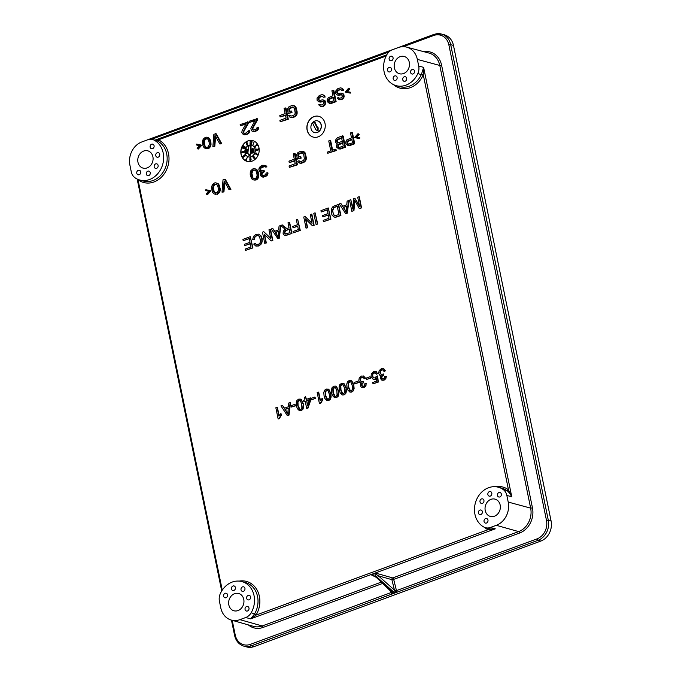 <?xml version="1.0" encoding="UTF-8"?>
<svg xmlns="http://www.w3.org/2000/svg" width="681" height="681" viewBox="0 0 681 681"><rect width="100%" height="100%" fill="white"/><g stroke="black" fill="none" stroke-linecap="round" stroke-linejoin="round"><path stroke-width="1.02" d="M390.715 591.193L390.954 592.623L391.566 592.181L392.843 593.091L392.341 592.01A1.345 0.894 -46.3 0 1 391.464 591.9L376.27 577.36L371.332 574.892L375.955 573.198C375.427 573.564 376.252 574.449 378.449 575.871L395.278 590.81L396.461 590.606L537.02 538.875A14.786 12.471 -74.7 0 0 546.485 520.429L448.864 44.878A14.786 12.471 -74.7 0 0 433.695 35.497A1.345 0.621 -110.2 0 1 433.925 34.425L441.509 34.05L444.301 34.816A16.123 13.603 105.3 0 1 453.469 45.423L551.082 520.974A16.123 13.603 105.3 0 1 540.765 541.089L254.132 646.575A16.123 13.603 105.3 0 1 246.752 646.95L243.96 646.184A16.123 13.603 -74.7 0 0 251.349 645.809L537.981 540.331A16.123 13.603 -74.7 0 0 548.299 520.207L450.686 44.657A16.123 13.603 -74.7 0 0 441.509 34.05A16.123 13.603 -74.7 0 0 434.129 34.425A1.345 0.621 -110.2 0 0 433.925 34.425L147.292 139.911A1.345 0.621 -110.2 0 1 147.411 139.894M423.795 51.679A20.149 16.999 -74.7 0 1 441.603 65.24L532.465 507.898A20.149 16.999 -74.7 0 1 519.569 533.044L393.686 579.378A1.345 0.621 69.8 0 0 392.733 577.922A1.345 1.132 -74.3 0 0 391.881 579.65L393.686 579.378L396.461 590.606A1.345 0.621 69.8 0 0 397.415 592.061M232.212 620.331L235.217 634.973A14.786 12.471 -74.7 0 0 250.387 644.354L390.954 592.623A1.345 0.621 69.8 0 0 391.907 594.079M391.26 591.287L391.566 592.181A1.345 1.277 17.1 0 0 393.141 593.279A1.345 0.621 69.8 0 1 392.843 593.091L394.776 592.376A1.345 0.621 69.8 0 0 395.082 592.564A1.345 0.528 85.5 0 0 395.278 590.81L394.776 592.376L393.312 591.653A1.345 0.877 131.6 0 0 394.461 590.104L391.881 579.65L378.449 575.871A1.345 0.877 131.6 0 1 377.3 577.411L393.312 591.653M239.891 619.659L245.756 617.505A10.751 9.066 -74.7 0 0 251.195 612.73A21.307 17.97 -74.7 0 0 241.815 581.557A21.307 17.97 -74.7 0 0 220.321 593.636A10.751 9.066 -74.7 0 0 219.418 601.221L220.78 607.844A18.617 15.706 -74.7 0 0 231.268 620.068A18.617 15.706 -74.7 0 0 239.891 619.659L262.211 625.95L381.258 582.136M490.431 527.46L496.296 525.306A18.617 15.706 -74.7 0 0 508.213 502.067L506.851 495.445A10.751 9.066 -74.7 0 0 503.191 489.537A21.307 17.97 -74.7 0 0 498.22 487.196A21.307 17.97 -74.7 0 0 475.942 501.19A21.307 17.97 -74.7 0 0 483.936 527.085A10.751 9.066 -74.7 0 0 485.459 527.698A10.751 9.066 -74.7 0 0 490.431 527.46L495.3 528.839L488.03 529.707A1.345 0.715 114.5 0 0 488.047 528.43M254.413 614.177L250.651 618.876L256.013 615.096L254.413 614.177A10.751 9.066 -74.7 0 0 254.694 613.717A21.341 17.995 -74.7 0 0 245.305 582.485L241.815 581.557M382.654 379.087L381.794 377.929L382.126 376.304L383.616 375.274L383.505 374.022L381.241 374.473L379.964 372.941L380.211 371.068L381.513 369.868L382.841 369.928L384.246 371.443L385.412 370.813L383.275 368.659M381.42 374.507L380.313 373.035L380.56 371.162L381.862 369.97L383.19 370.03M382.067 380.236L384.024 380.185L385.821 378.713L386.391 376.21L384.782 376.321L384.493 378.049L383.412 378.976L382.152 378.908L381.445 377.836L381.777 376.201L383.267 375.18L383.156 373.929M380.449 375.486L380.994 375.606M376.167 374.099L377.41 373.511L375.98 371.613L373.614 371.571L371.298 373.878L371.06 376.772L373.197 379.36L374.865 379.257L376.576 377.87L376.661 381.054L372.728 382.501L373.001 383.812L377.895 382.007L377.683 375.938L376.508 376.193L374.933 377.929L373.282 377.81L372.311 376.184L372.516 373.98L373.843 372.694L375.188 372.762L376.516 374.201L377.759 373.605L375.674 371.477M373.92 378.057L372.66 376.278L372.865 374.082L375.035 372.686M373.001 383.812L378.244 382.101L377.683 375.938M373.367 379.402L375.214 379.351L376.925 377.964M366.548 379.445L370.609 378.176L369.979 376.704L366.259 378.074L366.548 379.445L370.26 378.083L369.979 376.704M364.003 378.67L365.169 378.04L363.731 376.133L361.398 376.057L359.227 377.946L358.793 380.764L359.645 382.381L361.194 382.833L360.377 384.144L360.964 386.885L362.215 387.566L363.782 387.412L365.578 385.94L366.148 383.437L364.888 383.641L364.599 385.369L363.518 386.297L362.258 386.229L361.551 385.157L361.883 383.522L363.373 382.501L363.262 381.249L361.347 381.794L360.07 380.262L360.317 378.389L361.62 377.189L362.947 377.248L364.352 378.764L365.518 378.134L363.382 375.98M361.526 381.828L360.419 380.356L360.666 378.483L361.969 377.291L363.296 377.351M362.76 386.408L361.9 385.25L362.232 383.624L363.722 382.594L363.262 381.249M362.173 387.557L364.122 387.515L365.927 386.033L366.148 383.437M360.555 382.807L361.1 382.926M354.307 383.948L358.368 382.679L357.738 381.207L354.026 382.577L354.307 383.948L358.019 382.586L357.738 381.207M350.043 392.137L351.771 392.06L353.422 390.749L354.103 388.493L353.814 385.191L351.907 381.019L350.877 380.526M342.39 394.954L344.109 394.878L345.761 393.567L346.45 391.311L346.152 388.008L344.254 383.837L343.224 383.343M334.729 397.772L336.457 397.695L338.108 396.385L338.797 394.129L338.5 390.826L336.601 386.655L335.571 386.161M327.076 400.581L328.804 400.513L330.455 399.194L331.145 396.946L330.847 393.644L328.949 389.472L327.919 388.979M320.402 400.402L318.717 392.205L317.159 392.554L319.457 403.731L320.232 403.441L322.513 399.594L322.241 398.274L320.155 400.811L318.368 392.103M319.457 403.731L320.581 403.535L322.854 399.696L322.241 398.274M311.447 399.721L315.507 398.453L314.877 396.98L311.166 398.351L311.447 399.721L315.167 398.359L314.877 396.98M306.45 399.355L305.599 396.802L304.39 397.253L304.935 399.917L303.607 400.402L303.862 401.654L305.19 401.169L306.671 408.379L307.659 408.021L310.681 399.151L310.417 397.9L306.144 399.466L305.599 396.802M306.671 408.379L308.008 408.115L311.03 399.245L310.417 397.9M303.862 401.654L305.233 401.373M299.529 410.72L301.249 410.652L302.9 409.332L303.59 407.085L303.3 403.782L301.394 399.611L300.364 399.117M291.553 407.042L295.614 405.774L294.984 404.301L291.272 405.672L291.553 407.042L295.265 405.68L294.984 404.301M287.271 415.521L289.025 415.104L290.523 402.582L288.787 402.99L288.404 406.761L284.283 408.277L282.436 405.331L280.955 405.876L287.271 415.521L288.676 415.001L290.174 402.48M284.513 408.191L282.436 405.331M279.082 415.606L277.405 407.408L275.848 407.757L278.137 418.934L278.921 418.645L281.193 414.797L280.921 413.478L278.844 416.014L277.056 407.306M278.137 418.934L279.27 418.738L281.542 414.899L280.921 413.478M359.27 208.539L361.577 207.909L359.296 196.783L357.687 197.149L359.636 206.624L354.844 198.197L353.66 198.631L352.715 208.999L350.8 199.686L349.54 200.146L351.83 211.272L353.584 210.633L354.512 200.044L359.27 208.539L361.228 207.816L358.947 196.681M351.83 211.272L353.933 210.727L354.861 200.137M352.818 207.892L350.8 199.686M359.466 205.815L354.844 198.197M345.616 213.562L347.37 213.136L348.868 200.614L347.14 201.031L346.748 204.802L342.628 206.317L340.789 203.372L339.3 203.917L345.616 213.562L347.021 213.042L348.519 200.52M342.866 206.232L340.789 203.372M334.107 216.992L335.707 217.256L340.892 215.519L338.61 204.394L333.162 206.377L331.409 208.709L331.272 212.923L332.2 215.417L334.414 217.12M323.449 221.717L330.923 219.188L328.293 207.969L320.938 210.676L321.211 211.987L327.255 209.757L328.038 213.545L322.581 215.554L322.854 216.856L328.302 214.856L329 218.26L323.186 220.406L323.449 221.717L330.574 219.095L328.293 207.969M322.854 216.856L328.344 215.06M321.211 211.987L327.297 209.969M316.069 224.432L317.729 224.049L315.09 212.821L313.788 213.306L316.069 224.432L317.38 223.955L315.09 212.821M312.451 225.769L314.137 225.368L311.855 214.243L310.255 214.609L312.051 223.351L305.079 216.507L303.743 217.001L306.024 228.135L307.276 227.675L305.48 218.933L312.451 225.769L313.788 225.275L311.506 214.149M306.024 228.135L307.625 227.769L305.897 219.333M311.983 223.045L305.079 216.507M293.298 232.817L300.287 230.467L297.657 219.239L296.354 219.716L297.393 224.773L292.77 226.475L293.034 227.794L297.665 226.092L298.372 229.54L293.026 231.506L293.298 232.817L299.946 230.374L297.657 219.239M293.034 227.794L297.708 226.296M284.956 235.464L291.928 233.54L289.646 222.415L287.995 222.798L289.008 227.735L287.493 228.297L285.288 227.931L282.257 224.909L280.615 225.513L285.237 229.259L283.347 231.063L283.083 233.311L283.841 234.834L285.152 235.49L287.212 235.056L291.579 233.447L289.297 222.321M284.684 229.088L285.586 229.352L284.684 229.088M286.352 228.484L282.257 224.909M277.559 238.605L278.963 238.095L280.461 225.573L279.074 226.075L278.682 229.846L274.562 231.361L272.723 228.416L271.234 228.961L277.899 238.708L279.304 238.188L280.802 225.709M274.801 231.276L272.723 228.416M271.157 240.963L272.843 240.563L270.561 229.437L268.961 229.803L270.757 238.546L263.785 231.702L262.449 232.195L264.73 243.33L265.982 242.87L264.185 234.128L271.157 240.963L272.494 240.47L270.212 229.344M264.73 243.33L266.331 242.964L264.603 234.536M270.689 238.239L263.785 231.702M252.642 239.601L254.03 239.491L254.617 236.997L256.328 235.6L258.108 235.507L259.58 236.665L260.585 241.261L259.853 243.313L258.073 244.624L256.32 244.675L254.958 243.27L253.749 244.087L255.647 245.96L258.303 245.901L260.559 244.343L261.827 241.755L261.793 238.512L260.661 235.72L258.703 234.153L255.962 234.383L253.553 236.29L252.642 239.601L254.371 239.593L254.966 237.09L256.677 235.694L258.457 235.6M256.158 246.113L258.652 245.994L260.908 244.436L262.176 241.857L262.142 238.614L261.01 235.813L258.848 234.196M256.72 244.785L254.958 243.27M245.449 250.421L252.923 247.901L250.285 236.673L242.938 239.38L243.202 240.691L249.255 238.469L250.029 242.257L244.581 244.258L244.845 245.569L250.302 243.56L251 246.965L245.177 249.11L245.449 250.421L252.574 247.799L250.285 236.673M244.845 245.569L250.344 243.764M243.202 240.691L249.297 238.673M356.716 137.153L359.202 134.489L358.649 133.927L357.951 133.74L354.537 137.545L358.921 138.473L359.185 137.613L355.976 137.017L358.504 134.302L357.951 133.74M354.537 137.545L359.619 138.669L359.883 137.809L359.185 137.613M348.008 145.547L349.779 145.598L354.707 143.785L352.426 132.659L351.728 132.463L350.494 132.914L351.515 137.894L346.842 139.86L345.744 142.048L345.88 143.785L348.008 145.547L354.009 143.597L351.728 132.463M338.772 148.943L340.543 148.994L345.471 147.181L343.181 136.055L342.492 135.859L337.563 137.673L335.912 139.307L335.673 142.448L337.291 143.887L336.508 145.453L336.644 147.181L338.772 148.943L344.773 146.994L342.492 135.859M327.74 153.259L336.235 150.586L335.988 149.403L335.29 149.207L332.013 150.416L329.97 140.473L328.736 140.924L330.779 150.867L327.493 152.076L327.74 153.259L335.537 150.39L335.29 149.207M332.617 150.195L330.668 140.661L329.97 140.473M299.265 162.98L300.874 163.338L303.803 162.521L306.127 159.882L306.305 157.524L305.131 152.859L303.505 151.42L300.823 151.199L297.997 152.493L296.644 154.519L297.359 159.09L300.44 157.958L300.151 156.536L298.304 157.217L297.972 154.536L299.265 153.302L301.981 152.553L303.649 154.229L304.364 158.809L303.581 160.367L300.968 161.584L299.385 161.406L299.027 160.767L297.801 161.227L298.244 162.333L300.185 163.151L303.105 162.325L304.807 160.937L305.65 158.588L304.884 153.778L302.815 151.233M300.21 161.644L299.027 160.767M298.916 156.996L298.67 154.732L299.189 154.025L302.56 152.757M297.359 159.09L301.138 158.154L300.849 156.732L300.151 156.536M289.348 167.39L297.435 164.862L295.154 153.727L294.456 153.54L293.222 153.991L294.294 159.201L288.957 161.167L289.246 162.589L294.584 160.622L295.214 163.704L289.059 165.968L289.348 167.39L296.737 164.666L294.456 153.54M289.246 162.589L294.669 161.039M265.224 167.1L266.952 166.913L266.041 165.721L262.84 165.177L260.431 166.317L259.189 167.79L258.865 169.441L259.452 171.263L261.138 171.918L260.193 173.791L260.287 175.281L261.7 176.805L264.1 176.677L265.905 175.766L267.25 173.74L267.258 172.719L266.237 173.093L265.454 174.659L263.658 175.57L262.577 175.715L261.308 174.906L261.742 172.71L263.7 171.484L263.504 170.531L260.687 170.803L259.997 168.513L260.67 167.5L262.883 166.436L264.415 166.377L265.224 167.1L266.254 166.717L264.628 165.279M261.495 171.033L260.585 169.254L261.01 168.079L264.594 166.487M262.687 175.698L262.006 175.102L262.125 173.527L264.39 171.672L264.202 170.727L263.504 170.531M261.7 176.805L263.309 177.162L266.594 175.953L267.948 173.927L267.956 172.906L267.258 172.719M260.014 171.816L261.053 172.038M253.996 180.142L257.154 179.426L258.508 177.409L258.78 175.519L258.303 172.131L256.899 169.595L254.268 168.582L252.991 168.803L250.931 170.573L250.242 172.616L250.216 174.659L251.459 178.533L252.821 179.81L255.273 179.929L257.81 177.213L258.048 174.072L257.163 170.829L256.201 169.399L254.268 168.582M229.003 189.599L230.927 189.335L225.36 179.418L223.019 179.827L222.023 192.17L223.249 191.71L224.134 180.95L229.003 189.599L230.229 189.148L224.662 179.222M222.023 192.17L223.947 191.906L224.756 182.048M215.4 194.349L218.567 193.634L219.912 191.608L220.193 189.727L219.716 186.33L218.312 183.793L215.681 182.789L214.396 183.002L212.336 184.781L211.646 186.815L212.063 190.995L212.864 192.732L214.234 194.017L216.686 194.128L219.214 191.412L219.452 188.271L218.567 185.036L217.614 183.598L215.681 182.789M205.577 190.578L208.795 191.174L206.258 193.889L206.811 194.451L210.233 190.646L205.841 189.718L205.577 190.578L208.744 191.233M206.811 194.451L207.509 194.647L210.923 190.842L210.233 190.646M241.04 154.323A10.751 9.066 -74.7 0 0 247.16 161.397A10.751 9.066 -74.7 0 0 256.218 158.222A10.751 9.066 -74.7 0 0 258.959 147.734A10.751 9.066 -74.7 0 0 252.847 140.661A10.751 9.066 -74.7 0 0 243.789 143.844A10.751 9.066 -74.7 0 0 241.04 154.323M307.105 130.02A10.751 9.066 -74.7 0 0 313.217 137.085A10.751 9.066 -74.7 0 0 322.275 133.91A10.751 9.066 -74.7 0 0 325.016 123.423A10.751 9.066 -74.7 0 0 318.904 116.349A10.751 9.066 -74.7 0 0 309.846 119.533A10.751 9.066 -74.7 0 0 307.105 130.02M347.37 91.62L349.855 88.956L349.302 88.402L348.604 88.207L345.19 92.012L349.574 92.948L349.838 92.08L346.629 91.484L349.157 88.768L348.604 88.207M345.19 92.012L350.272 93.135L350.536 92.275L349.838 92.08M339.598 98.302L338.38 97.57L337.155 98.03L339.283 99.792L341.377 99.273L342.875 97.953L343.505 96.711L342.918 93.867L340.985 93.05L338.014 93.629L336.601 92.114L337.384 90.556L339.802 89.415L340.67 89.347L341.777 90.462L343.011 90.011L341.751 88.181L340.585 87.849L337.861 88.598L335.537 91.237L335.563 93.518L337.18 94.957L341.07 94.548L342.134 95.425L342.177 96.685L341.087 97.851L339.189 98.294L338.38 97.57M337.18 94.957L338.797 95.323L341.615 94.736M341.777 90.462L343.709 90.198L342.449 88.377L340.585 87.849M338.134 93.62L337.444 93.016L337.563 91.45L338.849 90.207L341.011 89.56M339.283 99.792L342.075 99.46L344.203 96.898L343.616 94.055L341.905 93.22M329.425 103.418L331.196 103.469L336.125 101.656L333.843 90.522L333.145 90.335L331.911 90.786L332.932 95.757L328.259 97.732L327.161 99.92L327.297 101.656L329.425 103.418L335.427 101.46L333.145 90.335M321.126 105.095L319.908 104.372L318.674 104.823L320.802 106.585L322.905 106.066L324.403 104.755L325.033 103.503L324.445 100.66L322.513 99.852L319.542 100.43L318.129 98.915L318.912 97.349L321.321 96.208L322.19 96.149L323.305 97.264L324.539 96.813L323.279 94.982L322.104 94.65L319.389 95.391L317.065 98.03L317.091 100.311L318.708 101.758L322.598 101.341L323.662 102.227L323.696 103.486L322.615 104.653L320.717 105.095L319.908 104.372M318.708 101.758L320.325 102.116L323.143 101.529M323.305 97.264L325.237 97L323.977 95.17L322.104 94.65M319.661 100.422L318.972 99.818L319.083 98.243L320.376 97.008L322.539 96.361M320.802 106.585L323.603 106.262L325.722 103.699L325.143 100.856L323.432 100.022M290.123 117.37L291.74 117.736L294.66 116.911L296.984 114.272L297.163 111.914L295.988 107.257L294.371 105.81L291.681 105.589L288.855 106.883L287.501 108.909L288.225 113.489L291.298 112.356L291.008 110.935L289.161 111.616L288.829 108.934L290.123 107.692L292.839 106.951L294.507 108.628L295.231 113.199L294.447 114.766L291.826 115.983L290.242 115.796L289.893 115.166L288.659 115.617L290.123 117.37L292.115 117.404L294.941 116.111L296.295 114.085L295.741 108.168L293.673 105.623M291.076 116.034L289.893 115.166M289.774 111.386L289.527 109.122L290.046 108.424L293.417 107.147M288.225 113.489L291.996 112.544L291.706 111.122L291.008 110.935M280.206 121.78L288.293 119.252L286.011 108.126L285.313 107.93L284.079 108.39L285.152 113.599L279.814 115.557L280.104 116.979L285.441 115.021L286.08 118.094L279.917 120.358L280.206 121.78L287.603 119.064L285.313 107.93M280.104 116.979L285.526 115.429M253.545 130.097L252.864 129.492L252.983 127.917L257.52 119.882L257.273 118.698L249.186 121.227L249.433 122.41L255.179 120.299L250.846 128.258L251.34 130.624L252.353 131.271L254.549 131.229L256.763 130.156L258.108 128.13L258.125 127.109L257.095 127.483L256.311 129.049L253.434 130.105L252.072 128.828L256.822 119.694L256.575 118.511M252.353 131.271L255.247 131.416L257.452 130.352L258.806 128.326L258.814 127.304L258.125 127.109M249.433 122.41L254.856 120.86M244.513 133.416L243.832 132.812L243.951 131.246L248.48 123.21L248.242 122.027L240.155 124.555L240.402 125.738L246.147 123.619L242.087 130.718L241.806 132.608L243.321 134.591L246.343 134.251L248.454 132.701L249.093 130.437L245.483 133.289L243.696 133.187L243.04 132.148L247.79 123.014L247.543 121.831M243.321 134.591L246.216 134.736L248.42 133.672L249.774 131.646L249.782 130.624L249.093 130.437M240.402 125.738L245.824 124.189M219.861 143.989L221.785 143.734L216.218 133.808L213.877 134.225L212.881 146.56L214.115 146.109L214.992 135.34L219.861 143.989L221.095 143.538L215.519 133.621M212.881 146.56L214.804 146.296L215.613 136.447M206.266 148.739L209.425 148.024L210.769 145.998L211.05 144.117L210.574 140.729L209.169 138.183L206.539 137.179L205.262 137.392L203.193 139.171L202.512 141.205L202.921 145.385L203.721 147.13L205.092 148.407L207.543 148.526L210.08 145.811L210.318 142.661L209.433 139.426L208.471 137.996L206.539 137.179M196.434 144.968L199.652 145.572L197.115 148.288L197.677 148.841L201.091 145.044L196.698 144.108L196.434 144.968L199.601 145.623M197.677 148.841L198.367 149.037L201.789 145.232L201.091 145.044M350.511 390.911L348.629 387.097L348.451 383.241L350.349 381.735M342.858 393.729L340.977 389.915L340.798 386.059L342.688 384.552M335.205 396.546L333.315 392.733L333.145 388.877L335.035 387.37M327.544 399.364L325.663 395.55L325.484 391.694L327.382 390.187M307.633 405.135L306.748 400.82L309.404 399.841M299.998 409.502L298.116 405.689L297.938 401.833L299.836 400.326M288.114 414.176L285.279 409.426L288.242 408.336M346.459 212.217L343.624 207.467L346.595 206.369M334.992 215.732L334.03 215.034L332.966 212.549L332.788 210.301L333.988 207.731L337.265 206.3M285.62 234.051L284.777 232.911L285.458 230.859L289.314 229.225M278.393 237.269L275.558 232.51L278.529 231.421M348.374 144.295L347.668 142.814L348.034 141.401L351.89 139.724M339.095 147.454L338.423 146.211L338.797 144.798L342.654 143.129M338.116 142.721L337.401 141.239L337.776 139.826L341.632 138.149M254.064 178.873L252.83 177.715L251.902 173.212L252.949 170.786L254.898 170.046M215.468 193.072L214.234 191.914L213.315 187.411L214.362 184.994L216.311 184.253M244.964 152.884A6.044 5.099 -74.7 0 0 248.403 156.86A6.044 5.099 -74.7 0 0 253.494 155.072A6.044 5.099 -74.7 0 0 255.043 149.173A6.044 5.099 -74.7 0 0 251.604 145.198A6.044 5.099 -74.7 0 0 246.505 146.985A6.044 5.099 -74.7 0 0 244.964 152.884M250.855 153.097L251.068 146.057L250.37 145.87L248.531 145.981L247.91 153.182L249.161 155.753L250.565 153.012L250.37 145.87M249.161 155.753L249.859 155.949L251.263 153.208L250.565 153.012M251.8 152.842L253.221 152.987L253.936 151.701L253.826 149.216L252.293 148.398L251.212 149.811L251.323 152.297L252.157 152.919L253.034 152.195L253.341 150.16L252.66 148.475M245.645 153.225L247.194 153.361L247.841 152.263L247.858 149.582L246.02 148.79L245.075 149.999L245.177 152.68L245.952 153.302L247.007 152.561L247.271 149.863L246.692 148.841M311.021 128.573A6.044 5.099 -74.7 0 0 314.46 132.548A6.044 5.099 -74.7 0 0 319.559 130.761A6.044 5.099 -74.7 0 0 321.1 124.87A6.044 5.099 -74.7 0 0 317.661 120.886A6.044 5.099 -74.7 0 0 312.562 122.674A6.044 5.099 -74.7 0 0 311.021 128.573M317.593 127.628L314.869 122.018L314.179 121.822L312.553 122.98L315.473 129.007L315.116 129.262L317.363 130.658L317.457 127.585L317.091 127.841L314.179 121.822M317.363 130.658L318.061 130.846L318.155 127.781L317.457 127.585M329.791 102.159L329.076 100.677L329.451 99.273L333.307 97.596M206.334 147.471L205.092 146.304L204.172 141.81L205.219 139.384L207.169 138.643M252.387 152.357L252.14 150.561L252.762 149.156L252.481 152.323L251.698 152.178L251.442 150.373L251.97 148.994L252.762 149.139M246.292 150.867L246.735 149.471M246.284 152.774L246.633 151.505M154.195 140.167A10.751 9.066 -74.7 0 0 152.544 139.52A10.751 9.066 -74.7 0 0 147.692 139.784L141.835 141.946A18.617 15.706 -74.7 0 0 129.918 165.177L131.271 171.799A10.751 9.066 -74.7 0 0 134.94 177.707A21.307 17.97 -74.7 0 0 139.673 179.988A21.307 17.97 -74.7 0 0 162.129 166.19A21.307 17.97 -74.7 0 0 154.195 140.167L157.677 141.086A10.751 9.066 -74.6 0 0 157.26 140.882L152.553 139.52M147.164 167.901A8.964 7.559 -74.7 0 0 153.089 159.022A8.964 7.559 -74.7 0 0 147.7 150.799A8.964 7.559 -74.7 0 0 143.7 151.037A8.964 7.559 -74.7 0 0 137.775 159.797A8.964 7.559 -74.7 0 0 142.959 168.079A8.964 7.559 -74.7 0 0 147.164 167.901M151.667 144.21A2.349 1.983 105.3 0 1 154.034 146.951A2.349 1.983 105.3 0 1 150.109 146.526A2.349 1.983 105.3 0 1 151.667 144.21M157.294 152.723A2.349 1.983 105.3 0 1 159.66 155.464A2.349 1.983 105.3 0 1 155.736 155.038A2.349 1.983 105.3 0 1 157.294 152.723M155.702 163.891A2.349 1.983 105.3 0 1 158.069 166.624A2.349 1.983 105.3 0 1 154.144 166.207A2.349 1.983 105.3 0 1 155.702 163.891M147.828 171.169A2.349 1.983 105.3 0 1 150.195 173.91A2.349 1.983 105.3 0 1 146.279 173.485A2.349 1.983 105.3 0 1 147.828 171.169M138.286 170.301A2.349 1.983 105.3 0 1 140.652 173.034A2.349 1.983 105.3 0 1 136.728 172.616A2.349 1.983 105.3 0 1 138.286 170.301M392.375 49.747A10.751 9.066 -74.7 0 0 386.927 54.514A21.307 17.97 -74.7 0 0 396.078 85.627A21.307 17.97 -74.7 0 0 417.811 73.608A10.751 9.066 -74.7 0 0 418.704 66.023L417.342 59.4A18.617 15.706 -74.7 0 0 406.651 47.125A18.617 15.706 -74.7 0 0 398.232 47.585L392.375 49.747M403.561 73.548A8.964 7.559 -74.7 0 0 409.494 64.661A8.964 7.559 -74.7 0 0 404.105 56.446A8.964 7.559 -74.7 0 0 400.105 56.676A8.964 7.559 -74.7 0 0 394.18 65.436A8.964 7.559 -74.7 0 0 399.364 73.727A8.964 7.559 -74.7 0 0 403.561 73.548M391.558 60.694A2.349 1.983 -74.7 0 0 390.647 56.268A2.349 1.983 -74.7 0 0 391.558 60.694M389.966 71.854A2.349 1.983 -74.7 0 0 389.064 67.428A2.349 1.983 -74.7 0 0 389.966 71.854M395.593 80.367A2.349 1.983 -74.7 0 0 394.691 75.94A2.349 1.983 -74.7 0 0 395.593 80.367M405.144 81.235A2.349 1.983 -74.7 0 0 404.233 76.808A2.349 1.983 -74.7 0 0 405.144 81.235M413.018 73.957A2.349 1.983 -74.7 0 0 412.107 69.53A2.349 1.983 -74.7 0 0 413.018 73.957M490.967 499.343A8.964 7.559 -74.7 0 0 485.042 508.103A8.964 7.559 -74.7 0 0 490.226 516.394A8.964 7.559 -74.7 0 0 499.99 509.78A8.964 7.559 -74.7 0 0 494.968 499.113A8.964 7.559 -74.7 0 0 490.967 499.343M486.464 523.034A2.349 1.983 105.3 0 1 484.097 520.293A2.349 1.983 105.3 0 1 488.022 520.718A2.349 1.983 105.3 0 1 486.464 523.034M480.837 514.521A2.349 1.983 105.3 0 1 478.471 511.789A2.349 1.983 105.3 0 1 482.395 512.206A2.349 1.983 105.3 0 1 480.837 514.521M482.429 503.361A2.349 1.983 105.3 0 1 480.054 500.62A2.349 1.983 105.3 0 1 483.978 501.046A2.349 1.983 105.3 0 1 482.429 503.361M490.294 496.083A2.349 1.983 105.3 0 1 487.928 493.342A2.349 1.983 105.3 0 1 491.852 493.768A2.349 1.983 105.3 0 1 490.294 496.083M499.845 496.951A2.349 1.983 105.3 0 1 497.479 494.21A2.349 1.983 105.3 0 1 501.395 494.636A2.349 1.983 105.3 0 1 499.845 496.951M234.562 593.704A8.964 7.559 -74.7 0 0 228.637 602.464A8.964 7.559 -74.7 0 0 233.83 610.746A8.964 7.559 -74.7 0 0 243.585 604.132A8.964 7.559 -74.7 0 0 238.563 593.466A8.964 7.559 -74.7 0 0 234.562 593.704M246.573 606.558A2.349 1.983 -74.7 0 0 247.475 610.985A2.349 1.983 -74.7 0 0 246.573 606.558M248.156 595.39A2.349 1.983 -74.7 0 0 249.067 599.816A2.349 1.983 -74.7 0 0 248.156 595.39M242.53 586.877A2.349 1.983 -74.7 0 0 243.44 591.304A2.349 1.983 -74.7 0 0 242.53 586.877M232.987 586.009A2.349 1.983 -74.7 0 0 233.898 590.436A2.349 1.983 -74.7 0 0 232.987 586.009M225.113 593.287A2.349 1.983 -74.7 0 0 226.024 597.714A2.349 1.983 -74.7 0 0 225.113 593.287M375.171 573.393C374.669 574.228 375.384 575.573 377.3 577.411M376.27 577.36A1.345 0.894 -46.3 0 0 377.155 577.471L371.826 574.619M507.073 490.763C508.418 491.588 509.984 493.58 511.754 496.755L508.477 489.843A1.345 0.681 -51.2 0 1 507.073 490.763A10.751 9.066 -74.6 0 0 506.707 490.482A21.341 17.995 -74.7 0 0 501.71 488.124L498.22 487.196M393.567 84.674A22.677 19.128 -74.7 0 0 423.029 75.285A12.088 10.189 -74.7 0 0 423.267 74.723L423.616 67.368L421.539 74.059L423.267 74.723L508.477 489.843A12.088 10.198 -74.7 0 0 508.06 489.52A22.677 19.128 -74.7 0 0 495.572 486.736M485.451 527.69L490.797 529.052L495.3 528.839L250.651 618.876L245.756 617.505M386.118 56.046L158.46 139.826L155.013 140.175M137.766 179.307L138.005 179.699A12.088 10.198 -74.7 0 0 138.422 180.014A22.677 19.128 -74.7 0 0 166.07 170.795A22.677 19.128 -74.7 0 0 158.92 140.056A12.079 10.189 -74.7 0 0 158.46 139.826A1.345 0.715 -65.5 0 1 157.26 140.882M222.261 590.146L138.005 179.699A1.345 0.681 128.8 0 0 138.141 179.461M417.811 73.608L421.326 74.561A10.751 9.074 -74.6 0 0 421.539 74.059M385.412 370.813L383.454 368.702M383.897 371.349L385.063 370.719M383.973 368.906L381.292 368.736L379.121 370.626L378.687 373.443L379.538 375.061L381.088 375.512L380.194 378.261L381.896 380.194L383.675 380.092L385.472 378.61L386.042 376.116M376.329 371.707L375.852 371.52M364.08 376.227L363.56 376.023M353.465 385.097L351.566 380.926L349.089 380.594L347.429 381.905L346.748 384.161L347.038 387.463L347.795 390L349.949 392.111L351.422 391.967L353.073 390.647L353.814 385.191M352.222 385.548L352.366 389.541L351.2 390.826L350.34 390.877L349.6 390.443L348.28 387.004L348.102 383.148L349.319 381.718L350.179 381.675L350.902 382.109L352.222 385.548M345.812 387.915L343.905 383.743L343.054 383.292L341.428 383.412L339.776 384.722L339.095 386.978L339.385 390.273L340.142 392.818L342.296 394.929L343.76 394.784L345.412 393.465L346.152 388.008M344.569 388.366L344.705 392.358L343.547 393.644L342.688 393.695L341.947 393.26L340.628 389.821L340.449 385.965L341.658 384.535L342.526 384.493L343.25 384.927L344.569 388.366M338.151 390.732L336.252 386.561L335.401 386.11L333.775 386.229L332.124 387.54L331.434 389.796L331.724 393.09L332.49 395.635L334.643 397.747L336.108 397.602L337.759 396.282L338.5 390.826M336.908 391.183L337.052 395.176L335.886 396.461L335.026 396.512L334.294 396.078L332.975 392.639L332.796 388.783L334.005 387.353L334.865 387.31L335.597 387.744L336.908 391.183M330.498 393.55L328.6 389.379L326.122 389.047L324.462 390.358L323.781 392.614L324.071 395.908L324.837 398.453L326.991 400.564L328.455 400.411L330.106 399.1L330.847 393.644M329.255 394.001L329.4 397.993L328.233 399.279L327.374 399.33L326.642 398.896L325.314 395.457L325.143 391.601L326.352 390.17L327.212 390.128L327.944 390.562L329.255 394.001M306.399 400.726L309.489 399.585L307.429 405.74L306.748 400.82M302.951 403.688L301.045 399.517L300.193 399.066L298.567 399.185L296.916 400.496L296.235 402.752L296.524 406.046L297.282 408.591L299.436 410.703L300.9 410.549L302.551 409.238L303.3 403.782M301.709 404.139L301.853 408.132L300.687 409.417L299.827 409.468L299.087 409.034L297.767 405.595L297.588 401.739L298.797 400.309L299.666 400.266L300.389 400.7L301.709 404.139M288.267 408.098L287.765 414.082L284.93 409.332L288.267 408.098M346.62 206.139L346.11 212.123L343.275 207.364L346.62 206.139M333.758 216.89L335.367 217.162L340.543 215.426L338.261 204.3M337.223 206.088L338.968 214.592L334.822 215.69L333.681 214.941L332.439 210.208L333.639 207.628L337.223 206.088M286.761 228.501L286.233 228.458M284.335 228.986L285.237 229.259M289.272 229.012L290.029 232.698L285.203 233.923L284.428 232.817L285.109 230.765L289.272 229.012M278.555 231.182L278.044 237.167L275.218 232.417L278.555 231.182M359.202 134.489L358.504 134.302M359.619 138.669L358.921 138.473M347.906 140.746L351.805 139.307L352.537 142.865L347.974 144.287L347.114 143.333L347.029 141.835L347.906 140.746L348.604 140.941M343.25 146.023L339.351 147.462L338.176 147.13L337.733 146.023L338.67 144.142L342.569 142.712L343.25 146.023M336.857 141.759L337.078 139.639L341.547 137.741L342.279 141.29L338.38 142.729L337.206 142.389L336.857 141.759L337.555 141.946M256.975 174.208L257.06 175.707L256.013 178.133L253.247 178.643L252.132 177.52L251.298 174.515L251.74 171.297L253.23 169.986L255.026 170.088L256.133 171.212L256.975 174.208M218.38 188.416L218.465 189.905L217.418 192.331L214.651 192.842L213.545 191.719L212.702 188.722L213.144 185.496L214.643 184.185L216.43 184.287L217.545 185.411L218.38 188.416M354.707 143.785L354.009 143.597M349.779 145.598L349.081 145.411M348.034 141.401L347.344 141.214M347.719 142.023L347.029 141.835M347.668 142.814L346.969 142.618M347.812 143.521L347.114 143.333M348.161 144.159L347.463 143.963M337.265 143.921L336.831 143.802M345.471 147.181L344.773 146.994M340.543 148.994L339.845 148.807M339.368 144.338L338.67 144.142M338.797 144.798L338.099 144.61M338.483 145.428L337.793 145.232M338.423 146.211L337.733 146.023M338.525 146.687L337.827 146.492M338.874 147.317L338.176 147.13M337.401 141.239L336.712 141.044M337.904 142.584L337.206 142.389M338.346 139.367L337.648 139.171M337.776 139.826L337.078 139.639M337.461 140.448L336.772 140.26M336.235 150.586L335.537 150.39M304.526 152.067L303.828 151.872M305.131 152.859L304.433 152.672M305.573 153.966L304.884 153.778M306.305 157.524L305.607 157.328M306.348 158.784L305.65 158.588M306.127 159.882L305.428 159.686M305.505 161.133L304.807 160.937M304.782 161.908L304.084 161.712M303.803 162.521L303.105 162.325M301.955 163.202L301.257 163.006M300.874 163.338L300.185 163.151M300.074 161.593L299.385 161.406M301.811 152.808L301.113 152.621M299.963 153.489L299.265 153.302M299.189 154.025L298.491 153.838M298.67 154.732L297.972 154.536M298.61 155.515L297.912 155.328M301.138 158.154L300.44 157.958M297.435 164.862L296.737 164.666M266.041 165.721L265.343 165.526M266.594 166.275L265.905 166.087M266.952 166.913L266.254 166.717M264.526 166.445L263.956 166.292M263.581 166.624L262.883 166.436M262.347 167.075L261.649 166.888M261.368 167.688L260.67 167.5M261.01 168.079L260.312 167.892M260.695 168.701L259.997 168.513M260.585 169.254L259.887 169.067M260.78 170.199L260.082 170.012M261.385 170.999L260.687 170.803M264.39 171.672L263.7 171.484M263.573 171.978L262.875 171.782M262.44 172.897L261.742 172.71M262.125 173.527L261.427 173.332M261.913 174.625L261.215 174.43M262.006 175.102L261.308 174.906M262.56 175.655L261.862 175.468M267.948 173.927L267.25 173.74M267.318 175.179L266.629 174.991M266.594 175.953L265.905 175.766M265.207 176.719L264.509 176.532M264.798 176.873L264.1 176.677M263.309 177.162L262.619 176.975M258.303 172.131L257.605 171.935M258.746 174.259L258.048 174.072M258.78 175.519L258.082 175.332M258.72 176.311L258.022 176.115M258.508 177.409L257.81 177.213M258.039 178.345L257.341 178.15M257.154 179.426L256.456 179.239M255.971 180.124L255.273 179.929M256.141 169.109L255.443 168.914M256.899 169.595L256.201 169.399M257.503 170.386L256.814 170.199M257.861 171.025L257.163 170.829M253.928 170.173L253.23 169.986M252.949 170.786L252.259 170.599M252.43 171.493L251.74 171.297M251.902 173.212L251.204 173.025M251.987 174.711L251.298 174.515M252.328 176.362L251.638 176.175M252.83 177.715L252.132 177.52M253.945 178.831L253.247 178.643M230.927 189.335L230.229 189.148M223.947 191.906L223.249 191.71M219.716 186.33L219.018 186.143M220.15 188.467L219.452 188.271M220.193 189.727L219.495 189.531M220.133 190.51L219.435 190.314M219.912 191.608L219.214 191.412M219.444 192.544L218.746 192.357M218.567 193.634L217.869 193.438M217.384 194.323L216.686 194.128M217.545 183.308L216.856 183.121M218.312 183.793L217.614 183.598M218.916 184.585L218.218 184.398M219.265 185.223L218.567 185.036M215.341 184.372L214.643 184.185M214.362 184.994L213.664 184.798M213.843 185.692L213.144 185.496M213.315 187.411L212.617 187.224M213.4 188.909L212.702 188.722M213.74 190.569L213.042 190.374M214.234 191.914L213.545 191.719M215.349 193.029L214.651 192.842M252.915 140.686A10.751 9.066 -74.7 0 0 243.9 143.912A10.751 9.066 -74.7 0 0 241.185 154.366A10.751 9.066 -74.7 0 0 247.229 161.414M251.672 145.215A6.044 5.099 105.3 0 1 251.74 145.24A6.044 5.099 105.3 0 1 255.179 149.216A6.044 5.099 105.3 0 1 253.638 155.115A6.044 5.099 105.3 0 1 248.539 156.902A6.044 5.099 105.3 0 1 248.471 156.885M252.923 145.027L254.234 141.639M256.414 144.619L257.009 144.738L256.763 145.419L254.362 146.219L255.043 147.266L254.779 146.211L256.882 145.598L257.299 144.517L256.32 144.474L256.848 144.568M255.043 147.266L255.452 147.062L254.924 146.245L257.324 145.308L257.035 144.244M256.397 150.229L256.397 149.071L255.954 150.305L257.461 150.016M257.767 149.88L257.171 149.522L256.354 150.22L256.397 149.071M256.099 150.39L258.405 149.965L258.584 148.858L258.048 148.781L258.125 149.871L257.435 149.471M257.546 150.058L258.916 149.624L258.312 148.764M257.81 155.064L256.422 153.123L255.937 153.94L255.017 153.77L257.81 155.064L256.286 153.089M255.945 153.923L255.111 153.557M253.655 157.822L253.153 156.979L254.064 156.562L253.638 156.204L252.983 157.124L253.715 158.137L254.43 157.524L255.009 158.486L254.388 159.473L255.469 158.707L254.532 157.141L253.494 157.575L253.672 156.502M253.715 158.137L254.558 157.728M253.902 156.707L253.638 156.204M250.378 161.184L251.11 159.609L250.829 157.898L250.029 157.737L249.833 159.448L250.285 159.907L250.795 159.448L250.787 160.052L250.523 160.784L249.918 160.648L250.506 161.167L250.906 160.495L250.353 157.609M250.285 159.907L250.795 159.729M246.454 160.759L245.867 160.009L247.552 157.243L245.398 160.239L246.454 160.759L245.73 159.975L247.416 157.209M242.7 157.413L244.93 156.204L245.339 155.191L244.47 154.902L242.453 156.988L243.177 157.379L244.794 156.17L244.947 154.868M243.551 152.561L244.402 151.965L243.713 151.361L241.151 152.221L242.3 152.816L243.083 152.323L242.794 151.565L243.517 151.54L243.551 152.561L244.258 151.931L243.713 151.361M241.704 152.825L243.023 152.587L242.93 151.608L243.73 151.599M244.76 148.841L242.147 147.488L242.266 148.058L244.837 148.628L242.01 147.445M244.632 147.93L245.415 147.768L245.296 147.045L242.896 145.794L242.845 146.687L243.909 147.615L245.109 147.896L245.262 147.215L243.364 145.76M247.212 145.513L245.884 142.414M247.807 145.13L246.811 141.835M249.995 144.406L250.191 140.805M251.221 141.665L251.612 141.222L251.842 141.869L250.463 144.346L251.63 144.474L250.778 143.997L252.055 141.733L251.706 140.848L251 141.308L251.655 141.248M250.931 144.014L252.174 141.929L251.706 140.848M250.463 144.346L251.766 144.517L251.689 144.091M318.972 116.374A10.751 9.066 -74.7 0 0 309.957 119.601A10.751 9.066 -74.7 0 0 307.242 130.054A10.751 9.066 -74.7 0 0 313.286 137.111M317.729 120.912A6.044 5.099 105.3 0 1 317.797 120.929A6.044 5.099 105.3 0 1 321.236 124.904A6.044 5.099 105.3 0 1 319.695 130.803A6.044 5.099 105.3 0 1 314.596 132.591A6.044 5.099 105.3 0 1 314.528 132.574M257.392 154.587L256.431 154.144L256.643 153.634M250.293 159.524L250.48 158.026M244.181 156.238L244.743 155.183M243.032 157.141L243.611 156.179M241.823 152.629L241.687 152.05L242.606 151.761M244.411 147.632L243.151 146.56L243.73 146.1M256.541 153.497L257.418 154.63L256.294 154.11L256.541 153.497M254.388 159.473L255.332 158.673L254.396 157.107M249.953 159.192L250.404 157.983L250.71 159.073L250.097 159.235M244.905 155.362L243.951 156.145L244.249 155.225L244.905 155.362M242.768 156.953L243.534 156.136L243.517 156.962L242.904 156.988M242.198 151.693L242.751 152.34L241.695 152.604L241.542 152.016L242.334 151.727M243.568 147.139L242.955 146.347L243.713 146.083L245.041 147.343L243.704 147.181M349.855 88.956L349.157 88.768M350.272 93.135L349.574 92.948M329.323 98.617L333.222 97.179L333.954 100.728L329.391 102.159L328.531 101.197L328.446 99.698L329.323 98.617L330.021 98.805M209.237 142.806L209.322 144.304L208.275 146.721L207.296 147.343L205.509 147.232L203.9 144.772L203.474 141.614L204.002 139.894L205.5 138.575L207.288 138.686L208.403 139.801L209.237 142.806M339.385 98.166L338.687 97.97M341.104 94.727L340.406 94.531M339.87 95.178L339.181 94.991M338.797 95.323L338.099 95.127M342.449 88.377L341.751 88.181M343.309 89.33L342.611 89.143M343.709 90.198L343.011 90.011M340.491 89.603L339.802 89.415M338.849 90.207L338.159 90.02M338.082 90.743L337.384 90.556M337.563 91.45L336.865 91.254M337.299 92.31L336.601 92.114M337.444 93.016L336.746 92.829M337.997 93.578L337.299 93.382M343.616 94.055L342.918 93.867M344.016 94.931L343.318 94.736M344.211 95.876L343.513 95.68M344.203 96.898L343.505 96.711M343.573 98.149L342.875 97.953M342.849 98.924L342.151 98.736M342.075 99.46L341.377 99.273M341.053 99.843L340.355 99.647M336.125 101.656L335.427 101.46M331.196 103.469L330.498 103.274M329.451 99.273L328.753 99.077M329.136 99.894L328.446 99.698M329.076 100.677L328.387 100.49M329.229 101.392L328.531 101.197M329.578 102.022L328.88 101.835M320.904 104.959L320.215 104.772M322.632 101.529L321.934 101.333M321.398 101.98L320.7 101.784M320.325 102.116L319.627 101.929M323.977 95.17L323.279 94.982M324.837 96.132L324.139 95.936M325.237 97L324.539 96.813M322.019 96.404L321.321 96.208M320.376 97.008L319.678 96.813M319.602 97.545L318.912 97.349M319.083 98.243L318.393 98.055M318.819 99.103L318.129 98.915M318.972 99.818L318.274 99.622M319.525 100.379L318.827 100.184M325.143 100.856L324.445 100.66M325.544 101.724L324.846 101.537M325.739 102.678L325.041 102.482M325.722 103.699L325.033 103.503M325.101 104.942L324.403 104.755M324.377 105.725L323.679 105.529M323.603 106.262L322.905 106.066M322.573 106.636L321.883 106.449M295.384 106.457L294.686 106.27M295.988 107.257L295.29 107.062M296.439 108.364L295.741 108.168M297.163 111.914L296.473 111.727M297.205 113.174L296.507 112.986M296.984 114.272L296.295 114.085M296.363 115.523L295.665 115.327M295.639 116.298L294.941 116.111M294.66 116.911L293.962 116.723M292.813 117.592L292.115 117.404M291.74 117.736L291.042 117.541M290.94 115.991L290.242 115.796M292.668 107.206L291.97 107.011M290.821 107.879L290.123 107.692M290.046 108.424L289.348 108.228M289.527 109.122L288.829 108.934M289.468 109.905L288.77 109.718M291.996 112.544L291.298 112.356M288.293 119.252L287.603 119.064M257.52 119.882L256.822 119.694M252.983 127.917L252.285 127.73M252.77 129.015L252.072 128.828M252.864 129.492L252.166 129.296M253.417 130.054L252.728 129.858M258.806 128.326L258.108 128.13M258.184 129.569L257.486 129.381M257.452 130.352L256.763 130.156M256.065 131.118L255.375 130.922M255.247 131.416L254.549 131.229M253.97 131.629L253.272 131.442M248.48 123.21L247.79 123.014M243.951 131.246L243.253 131.05M243.738 132.344L243.04 132.148M243.832 132.812L243.134 132.625M244.385 133.374L243.696 133.187M249.774 131.646L249.076 131.459M249.152 132.897L248.454 132.701M248.42 133.672L247.731 133.485M247.033 134.438L246.343 134.251M246.216 134.736L245.518 134.549M244.939 134.957L244.241 134.761M221.785 143.734L221.095 143.538M214.804 146.296L214.115 146.109M210.574 140.729L209.876 140.533M211.008 142.857L210.318 142.661M211.05 144.117L210.352 143.921M210.991 144.9L210.293 144.713M210.769 145.998L210.08 145.811M210.301 146.934L209.603 146.747M209.425 148.024L208.726 147.837M208.241 148.713L207.543 148.526M208.412 137.698L207.714 137.511M209.169 138.183L208.471 137.996M209.774 138.984L209.076 138.788M210.123 139.614L209.433 139.426M206.198 138.771L205.5 138.575M205.219 139.384L204.521 139.196M204.7 140.082L204.002 139.894M204.172 141.81L203.474 141.614M204.257 143.299L203.559 143.112M204.598 144.959L203.9 144.772M205.092 146.304L204.402 146.117M206.207 147.428L205.509 147.232M254.03 150.348L253.341 150.16M254.004 151.216L253.315 151.029M253.936 151.701L253.238 151.505M253.86 151.991L253.17 151.803M253.732 152.382L253.034 152.195M253.536 152.68L252.838 152.493M253.221 152.987L252.532 152.799M252.855 153.106L252.157 152.919M253.647 148.935L252.949 148.747M253.826 149.216L253.128 149.02M253.936 149.59L253.238 149.403M253.987 149.871L253.289 149.684M246.309 149.25L246.956 150.169L246.02 150.901L245.381 149.982L246.309 149.25M245.96 152.816L245.381 151.991L246.25 151.267L246.837 152.093L245.96 152.816M252.668 149.19L251.97 148.994M252.481 149.394L251.783 149.199M252.217 149.982L251.519 149.794M252.14 150.561L251.442 150.373M252.123 151.233L251.425 151.046M252.166 151.812L251.468 151.616M252.37 152.365L251.698 152.178M247.569 151.131L246.871 150.944M247.441 151.233L246.743 151.046M247.561 151.327L246.862 151.131M247.739 151.599L247.041 151.412M247.85 151.982L247.152 151.786M247.841 152.263L247.143 152.076M247.705 152.757L247.007 152.561M247.509 153.055L246.811 152.867M247.194 153.361L246.505 153.174M246.888 153.48L246.19 153.285M246.65 153.489L245.952 153.302M247.68 149.301L246.99 149.113M247.858 149.582L247.16 149.386M247.969 150.05L247.271 149.863M247.961 150.339L247.263 150.152M247.824 150.833L247.126 150.637M246.701 149.437L246.071 149.267M246.513 149.565L245.824 149.377M246.267 149.777L245.569 149.582M246.071 150.169L245.381 149.982M246.062 150.458L245.373 150.263M246.241 150.833L245.543 150.637M246.573 151.437L246.011 151.284M246.462 151.582L245.764 151.395M246.207 151.889L245.509 151.693M246.079 152.186L245.381 151.991M246.071 152.374L245.373 152.186M246.181 152.655L245.483 152.467M248.335 624.894A20.149 16.999 -74.7 0 0 263.164 627.405L382.628 583.447M433.695 35.497L403.305 46.683M388.877 51.994L151.557 139.324M537.02 538.875A1.345 0.621 69.8 0 0 537.981 540.331L540.765 541.089M546.485 520.429L548.299 520.207L551.082 520.974M448.864 44.878L450.686 44.657L453.469 45.423M147.198 139.971A1.345 0.621 -110.2 0 1 147.292 139.911L146.56 140.209M235.217 634.973L234.596 635.441C235.907 641.034 239.031 644.618 243.96 646.184M250.387 644.354A1.345 0.621 69.8 0 0 251.349 645.809L254.132 646.575M263.164 627.405A1.345 0.621 69.8 0 0 262.211 625.95A18.804 15.859 -74.7 0 1 253.502 626.358L231.268 620.068M371.332 574.892L373.878 575.615M496.296 525.306L518.616 531.589L392.733 577.922L375.955 573.198M251.195 612.73L256.328 614.577A12.088 10.198 -74.7 0 1 256.013 615.096L488.03 529.707A12.088 10.189 -74.7 0 1 487.562 529.477A1.345 0.707 117.9 0 0 487.69 528.328M256.328 614.577A22.677 19.128 -74.7 0 0 257.384 590.623A22.677 19.128 -74.7 0 0 239.167 581.097M484.412 527.315A22.677 19.128 -74.7 0 0 487.562 529.477M392.341 592.01L377.155 577.471M519.569 533.044A1.345 0.621 69.8 0 0 518.616 531.589A18.804 15.859 -74.7 0 0 530.652 508.128L508.213 502.067M532.465 507.898L530.652 508.128L439.79 65.461A18.804 15.859 -74.7 0 0 428.987 53.058L406.651 47.125M506.851 495.445L511.754 496.755L423.616 67.368L418.704 66.023M417.342 59.4L439.79 65.461L441.603 65.24M503.191 489.537L506.707 490.482A1.345 0.69 -54.5 0 0 508.06 489.52M423.029 75.285L421.326 74.561A21.341 17.995 -74.7 0 1 399.551 86.615L396.078 85.627M158.92 140.056A1.345 0.707 -62.1 0 1 157.677 141.086A21.341 17.995 -74.7 0 1 165.645 167.151A21.341 17.995 -74.7 0 1 143.155 180.967L139.673 179.988M231.455 620.119L234.596 635.441M386.757 54.829L154.919 140.15M137.153 179.026L221.717 590.997"/></g></svg>
